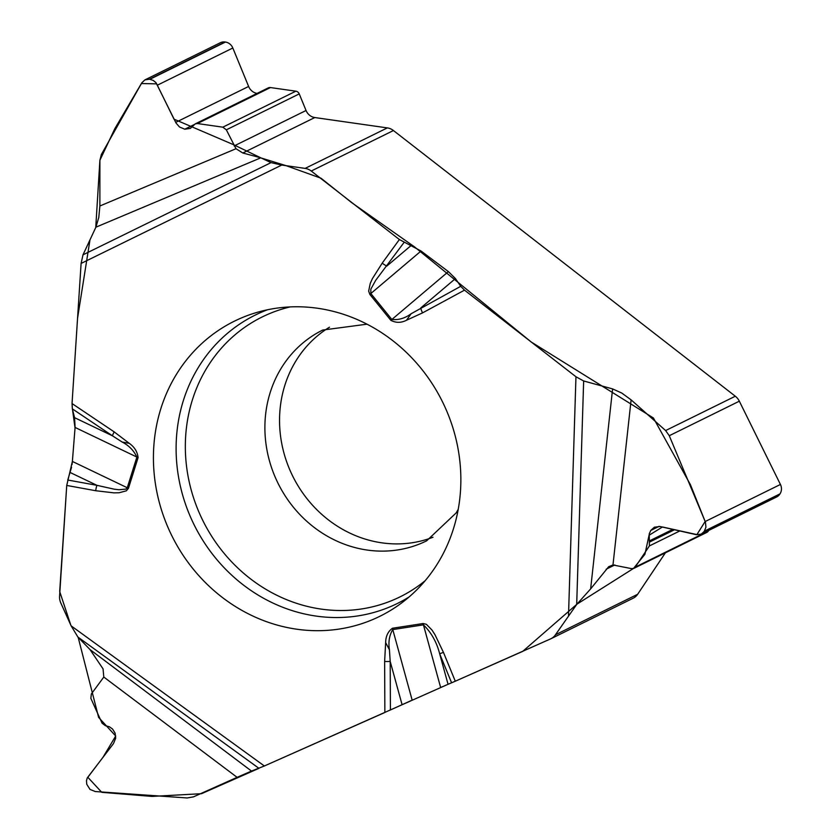 <?xml version="1.0" encoding="UTF-8"?>
<svg xmlns="http://www.w3.org/2000/svg" width="840" height="840" viewBox="0 0 840 840"><rect width="100%" height="100%" fill="white"/><g stroke="black" fill="none" stroke-linecap="round" stroke-linejoin="round"><path stroke-width="1.26" d="M387.324 127.901L314.8 117.548L242.812 153.006L260.799 157.815L271.016 162.635L281.736 165.06L305.13 168.399L387.324 127.901A13.356 12.254 -116.2 0 1 393.435 130.536L735.304 396.228A13.356 12.254 -116.2 0 1 739.337 401.195L669.27 435.719L705.464 522.207L705.925 527.216L704.235 531.426L701.179 534.145L696.381 534.702L660.051 526.523L654.402 527.184L650.811 530.376L649.247 533.894L649.394 545.926L635.198 567.147L633.801 568.386L631.606 568.649L612.98 564.963L608.696 566.696L590.635 588.903L576.692 604.453L555.461 634.778A13.356 12.254 63.8 0 1 550.998 638.704A13.356 12.254 63.8 0 1 550.589 638.894L455.291 681.208L443.436 652.355L439.667 653.783L448.046 684.296L455.291 681.208L445.032 685.587M590.635 588.903L612.601 388.909L583.653 380.971L575.957 376.761L464.51 290.147L460.698 286.314L455.448 278.576L448.392 271.604L421.04 251.013L399.378 239.526L311.241 171.024A13.356 12.254 63.8 0 0 305.13 168.399M612.601 388.909L621.716 393.015L631.113 399.872L612.98 564.963M669.27 435.719L665.626 430.563L631.113 399.872M260.799 157.815L95.897 227.189L83.002 254.825L81.102 263.435L72.041 403.557L72.356 408.87L74.582 417.669L75.086 427.445L72.377 461.433L66.738 485.447L59.577 596.264A13.356 12.254 63.8 0 0 60.827 603.015L71.148 625.874L264.359 765.986L448.046 684.296M95.897 227.189L98.784 217.529L99.876 205.989L235.998 148.722L226.338 129.822L222.821 127.176L197.4 123.543L195.279 123.858L268.286 87.885A4.274 3.917 -116.2 0 1 270.438 87.559L197.4 123.543M455.931 680.925L522.743 651.357L577.028 604.107L633.518 568.428L644.921 554.295L649.047 535.269L662.466 526.985L696.906 534.597L705.149 521.482L690.459 484.754L653.425 417.995L531.289 342.048L414.498 246.866L351.635 202.608L321.017 178.216L285.999 165.638L261.23 158.025L233.541 144.69L174.006 119.154L156.66 83.864L141.372 83.548L114.839 128.667L99.897 160.262L99.876 205.989M257.05 93.419A11.004 10.101 63.8 0 1 248.619 86.457L232.827 48.006A9.345 8.579 -116.2 0 0 225.435 42.053L225.047 42A9.345 8.579 -116.2 0 0 220.332 42.735L144.953 79.873M95.749 227.504L99.897 160.262L101.336 154.571L141.813 82.824L144.879 79.905L149.51 79.212L153.195 80.398L155.988 82.656L176.106 123.133L179.477 126.966L184.769 129.213L190.334 128.415L195.279 123.858M314.8 117.548A11.056 10.143 63.8 0 1 306.054 110.502L299.24 93.902A4.274 3.917 63.8 0 0 295.858 91.182L270.438 87.559M242.812 153.006L235.998 148.722M432.999 537.243A117.495 107.835 63.8 0 1 279.794 412.598A117.495 107.835 63.8 0 1 329.5 327.191M251.496 771.068L237.101 777.336L103.803 677.05L103.047 668.871L90.027 649.582L251.496 771.068L264.359 765.986M103.803 677.05L91.35 693.976L90.857 698.345L102.07 723.188L105.315 725.666L109.358 726.758L112.529 729.015L115.101 733.131L115.689 738.15L113.495 743.568L87.234 777.945L86.478 780.707L86.761 784.287L90.038 789.443L95.319 791.543L187.184 797.969L193.452 796.866L237.101 777.336M550.998 638.704L633.192 598.206A13.356 12.254 -116.2 0 0 637.654 594.279L665.396 552.815M701.253 534.114L776.643 496.965A9.345 8.579 -116.2 0 0 779.772 494.214L779.982 493.889A9.345 8.579 -116.2 0 0 780.423 484.459L739.337 401.195M633.832 568.375L706.808 532.413A4.274 3.917 63.8 0 0 708.236 531.163L708.729 530.428M90.027 649.582L77.889 637.035L71.148 625.874M460.509 490.623A164.514 150.99 -116.2 0 0 257.271 312.312A164.514 150.99 -116.2 0 0 171.696 535.458A164.514 150.99 -116.2 0 0 400.774 603.582A164.514 150.99 -116.2 0 0 460.509 490.623M399.378 239.526L382.231 263.099A8.011 2.867 36 0 0 386.862 266.049L411.306 245.343M404.114 242.34L375.701 280.319L370.829 289.181L370.839 293.528L421.04 251.013M74.582 417.669L112.466 435.824L72.356 408.87M122.168 442.04L129.276 443.342C134.474 446.995 137.413 451.752 138.085 457.601L128.468 488.271L126.389 490.802L119.196 492.733L114.03 492.87L95.739 490.728A8.011 2.635 -79.7 0 1 96.936 485.331L114.177 489.174L118.996 489.741L125.927 489.111L127.27 487.746L136.889 457.065C133.833 450.544 128.919 445.536 122.168 442.04L112.466 435.824A8.011 1.691 123.9 0 1 114.198 431.897L72.041 403.557M443.436 652.355L434.973 634.694L431.97 630.021L426.353 624.299L423.108 623.522L392.459 628.247C388.017 631.438 385.749 636.216 385.644 642.59L389.424 649.75L390.201 661.416L390.411 709.989M382.231 263.099L372.404 278.628L370.241 283.427L368.666 291.092L369.831 294.399L390.863 320.344C395.966 323.001 401.184 322.969 406.487 320.25L411.149 313.73L460.698 286.314M369.831 294.399A8.011 0.766 -39 0 1 370.839 293.528L391.87 319.483C398.695 320.145 405.122 318.234 411.149 313.73M451.605 682.815L439.667 653.783C436.706 642.159 431.298 632.51 423.433 624.855L440.643 687.509M455.448 278.576L420.798 307.933A8.011 3.181 -118.4 0 0 422.572 312.869L464.51 290.147M412.156 700.13L392.774 629.58C389.33 635.282 388.206 642.001 389.424 649.75M67.757 480.018L96.936 485.331L70.214 472.521M402.077 704.666L390.201 661.416A8.011 1.491 -0.2 0 1 384.636 661.426L385.644 642.59M89.975 239.883L77.553 318.255L72.083 402.854M72.471 409.322L75.044 427.98M72.408 461.076L72.03 464.552M71.579 467.208L67.725 480.123M66.696 486.192L59.693 591.486L70.749 625.002M78.141 637.214L98.616 717.402L115.71 736.008L103.047 757.207L87.833 777.304L101.777 792.33L152.019 796.415L201.527 793.685L259.024 768.296M263.928 766.175L384.258 712.75M391.01 709.716L412.608 699.93M440.339 687.645L443.111 686.427M393.435 130.536L311.241 171.024M665.626 430.563L735.304 396.228M225.047 42L149.51 79.212M225.435 42.053L149.898 79.275M232.827 48.006L157.605 85.071M248.619 86.457L175.707 122.377M194.46 124.436L184.769 129.213M194.323 124.572L184.884 129.224M295.858 91.182L222.821 127.176M299.24 93.902L226.338 129.822M306.054 110.502L234.15 145.929M458.231 509.324L456.194 512.894L426.615 540.845A117.495 107.835 63.8 0 1 277.945 483.105A117.495 107.835 63.8 0 1 322.749 330.046L367.006 324.188M555.461 634.778L637.654 594.279M779.982 493.889L704.445 531.111M780.423 484.459L705.201 521.524M779.772 494.214L704.235 531.426M658.98 526.355L650.811 530.376M659.075 526.365L650.748 530.471M672.767 529.389L649.52 540.845M674.478 529.778L649.866 541.905M679.77 530.964L649.394 545.926M708.236 531.163L635.198 567.147M614.849 564.942L606.186 569.205M409.112 596.946A160.755 147.535 63.8 0 1 193.966 524.486A160.755 147.535 63.8 0 1 267.603 309.74M425.156 580.724A156.009 143.178 63.8 0 1 202.661 520.202A156.009 143.178 63.8 0 1 290.252 306.905M390.863 320.344A8.011 0.766 -39 0 1 391.87 319.483L448.392 271.604M75.086 427.445L136.889 457.065A8.011 2.289 -162.6 0 0 138.085 457.601M128.468 488.271A8.011 2.289 -162.6 0 1 127.27 487.746L72.377 461.433M83.002 254.825L271.016 162.635M81.102 263.435L281.736 165.06M129.276 443.342L114.198 431.897M95.739 490.728L66.738 485.447M384.867 712.488L384.636 661.426M575.957 376.761L568.523 615.258M406.487 320.25L422.572 312.869M392.459 628.247A8.011 3.056 81.2 0 0 392.774 629.58L423.433 624.855A8.011 3.056 81.2 0 1 423.108 623.522M583.653 380.971L576.692 604.453M258.941 768.327L77.889 637.035"/></g></svg>
